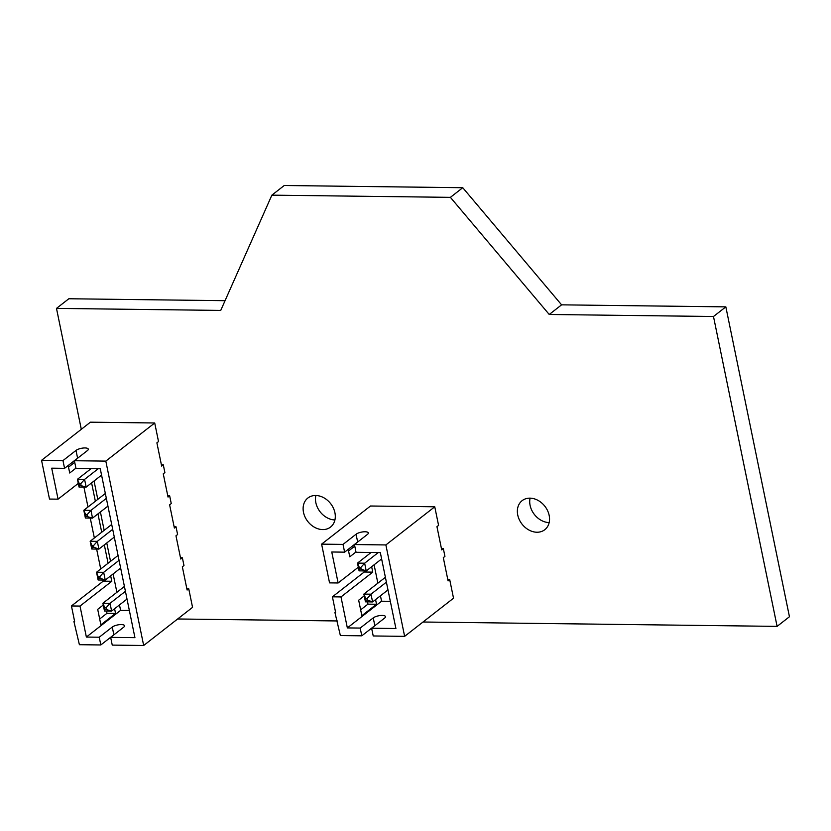 <?xml version="1.0" encoding="UTF-8"?>
<svg xmlns="http://www.w3.org/2000/svg" width="831" height="831" viewBox="0 0 831 831"><rect width="100%" height="100%" fill="white"/><g stroke="black" fill="none" stroke-linecap="round" stroke-linejoin="round"><path stroke-width="1.25" d="M154.711 422.979L105.817 461.112L74.395 460.727L75.995 468.476L100.271 468.777L134.934 637.657L110.658 637.356L112.247 645.105L143.67 645.49L192.553 607.347L188.741 588.764L187.11 590.031L182.342 566.794L183.973 565.516L182.373 557.767L180.753 559.045L175.975 535.798L177.605 534.53L176.016 526.781L174.385 528.059L169.617 504.812L171.248 503.544L169.659 495.795L168.028 497.063L163.26 473.826L164.881 472.559L163.291 464.809L161.661 466.077L156.893 442.84L158.524 441.573L154.711 422.979L90.434 422.179L41.55 460.322L49.496 499.057L58.066 499.161L78.291 483.393M41.55 460.322L62.969 460.592L76.005 450.412A6.7 2.202 168.4 0 1 83.193 448.034A6.7 2.202 168.4 0 1 88.283 449.145A6.7 2.202 168.4 0 1 87.432 450.558L74.395 460.727M143.67 645.49L105.817 461.112M83.91 487.101L87.993 507.003M90.267 518.087L94.36 537.989M96.635 549.073L100.717 568.986M102.992 580.059L103.221 581.17L71.445 605.965L74.624 621.453L73.907 621.453L79.392 644.7L100.821 644.96L113.857 634.791A6.7 2.202 -11.6 0 1 114.501 634.354M99.678 618.991L106.981 613.288L106.513 611.014M74.728 462.306L68.516 467.147M62.969 460.592L64.569 468.331L51.709 468.175L58.066 499.161M64.569 468.331L77.605 458.161A6.7 2.202 -11.6 0 1 78.249 457.725M188.741 588.764L186.84 588.732M182.373 557.767L180.483 557.746M176.016 526.781L174.126 526.761M169.659 495.795L167.758 495.775M163.291 464.809L161.401 464.789M71.445 605.965L80.015 606.069L86.372 637.055L99.232 637.221L100.821 644.96M103.252 605.02L97.705 609.352L100.883 624.839L115.551 613.403L114.595 608.749M106.981 613.288L115.551 613.403M74.53 620.975L73.907 621.453M103.221 581.17L111.79 581.274L80.015 606.069M91.597 482.894L95.368 501.259M97.954 513.88L101.725 532.245M104.322 544.866L108.082 563.231M110.679 575.862L111.79 581.274M75.922 468.154L69.711 473.005L68.173 465.516M94.038 480.993L97.809 499.348M100.406 511.979L104.166 530.334M106.763 542.965L110.533 561.33M113.12 573.951L116.891 592.316M119.487 604.937L120.599 610.359L129.356 610.463M86.372 637.055L120.599 610.359M110.658 637.356L123.694 627.187A6.7 2.202 -11.6 0 0 124.546 625.764A6.7 2.202 -11.6 0 0 119.446 624.663A6.7 2.202 -11.6 0 0 112.268 627.041L99.232 637.221M98.203 468.746L84.585 479.383L77.439 479.29L91.067 468.663M101.569 475.114L86.175 487.122L84.585 479.383L80.732 483.715L79.309 483.694L77.439 479.29L79.038 487.039L86.175 487.122L79.62 485.242L79.038 487.039M106.347 498.351L90.943 510.369L83.806 510.276L105.34 493.479M107.937 506.1L92.532 518.108L90.943 510.369L87.099 514.701L85.666 514.68L83.806 510.276L85.396 518.025L92.532 518.108L85.988 516.228L85.396 518.025M120.651 568.072L105.257 580.09L98.12 579.996L96.531 572.247L118.064 555.451M119.062 560.333L103.667 572.341L105.257 580.09L100.136 578.22L98.712 578.21L98.12 579.996M100.136 578.22L99.813 576.672L103.667 572.341L96.531 572.247L98.712 578.21M112.704 529.337L97.31 541.355L90.163 541.261L111.697 524.465M114.294 537.086L98.899 549.104L97.31 541.355L93.456 545.687L92.033 545.666L90.163 541.261L91.753 549.011L98.899 549.104L93.778 547.234L92.345 547.224L91.753 549.011M125.429 591.319L110.024 603.327L102.888 603.244L124.421 586.437M127.018 599.058L111.614 611.076L110.024 603.327L106.181 607.658L104.748 607.648L102.888 603.244L104.477 610.982L111.614 611.076L105.07 609.196L104.477 610.982M79.309 483.694L79.62 485.242M80.732 483.715L81.054 485.262M85.666 514.68L85.988 516.228M87.099 514.701L87.411 516.248M99.813 576.672L98.39 576.662M92.033 545.666L92.345 547.224M93.456 545.687L93.778 547.234M104.748 607.648L105.07 609.196M106.181 607.658L106.493 609.216M434.758 506.796L385.875 544.939L354.453 544.544L356.042 552.293L380.328 552.594L395.909 628.516L371.623 628.215L373.223 635.964L404.635 636.349L453.529 598.206L449.706 579.612L448.075 580.89L443.307 557.643L444.938 556.375L443.349 548.626L441.718 549.904L436.95 526.657L438.581 525.389L434.758 506.796L370.491 506.006L321.607 544.139L329.554 582.874L338.124 582.978L358.338 567.209M321.607 544.139L343.026 544.409L356.063 534.24A6.7 2.202 168.4 0 1 363.251 531.85A6.7 2.202 168.4 0 1 368.341 532.962A6.7 2.202 168.4 0 1 367.489 534.375L354.453 544.544M404.635 636.349L385.875 544.939M363.968 570.918L364.196 572.029L332.421 596.824L335.599 612.312L334.883 612.302L340.367 635.559L361.797 635.819L374.833 625.65A6.7 2.202 -11.6 0 1 375.477 625.213M360.654 609.84L367.946 604.147L367.479 601.873M354.775 546.123L348.563 550.963M343.026 544.409L344.616 552.158L331.766 551.992L338.124 582.978M344.616 552.158L357.652 541.978A6.7 2.202 -11.6 0 1 358.306 541.542M449.706 579.612L447.816 579.591M443.349 548.626L441.458 548.605M332.421 596.824L340.99 596.928L347.348 627.914L360.197 628.07L361.797 635.819M364.227 595.879L358.67 600.2L361.859 615.698L376.516 604.251L375.57 599.608M367.946 604.147L376.516 604.251M335.495 611.824L334.883 612.302M364.196 572.029L372.766 572.133L340.99 596.928M371.654 566.711L372.766 572.133M355.98 551.971L349.768 556.822L348.231 549.333M374.095 564.81L377.866 583.165M380.453 595.796L381.564 601.218L390.331 601.322M347.348 627.914L381.564 601.218M371.623 628.215L384.66 618.046A6.7 2.202 -11.6 0 0 385.511 616.623A6.7 2.202 -11.6 0 0 380.421 615.522A6.7 2.202 -11.6 0 0 373.233 617.9L360.197 628.07M378.261 552.573L364.643 563.2L357.496 563.106L371.125 552.48M360.789 567.531L361.111 569.079L366.232 570.949L364.643 563.2L360.789 567.531L359.356 567.511L357.496 563.106L359.085 570.855L366.232 570.949L381.626 558.931M386.394 582.167L371 594.186L363.853 594.092L385.397 577.296M367.146 598.517L367.468 600.065L372.589 601.935L371 594.186L367.146 598.517L365.723 598.497L363.853 594.092L365.453 601.841L372.589 601.935L387.984 589.917M359.356 567.511L359.085 570.855M361.111 569.079L359.678 569.058M365.723 598.497L365.453 601.841M367.468 600.065L366.035 600.055M225.056 300.687L68.838 298.755L56.487 308.394L81.303 429.305M423.021 622.014L777.099 626.377L713.486 316.507L549.239 314.482L450.402 197.352L271.872 195.15L220.734 310.42L56.487 308.394M271.872 195.15L284.223 185.51L462.753 187.713L561.59 304.842L725.837 306.868L789.45 616.737L777.099 626.377M177.647 618.981L337.365 620.954M536.951 532.235A18.427 14.501 -128 0 0 544.783 529.711A18.427 14.501 -128 0 0 544.887 506.276A18.427 14.501 -128 0 0 522.117 500.667A18.427 14.501 -128 0 0 519.323 519.728A18.427 14.501 -128 0 0 536.951 532.235M322.708 529.586A18.427 14.501 -128 0 0 330.541 527.072A18.427 14.501 -128 0 0 330.645 503.628A18.427 14.501 -128 0 0 307.875 498.018A18.427 14.501 -128 0 0 305.091 517.09A18.427 14.501 -128 0 0 322.708 529.586M530.095 498.153A18.427 14.501 -128 0 0 549.166 522.595M315.853 495.505A18.427 14.501 -128 0 0 334.924 519.946M450.402 197.352L462.753 187.713M549.239 314.482L561.59 304.842M713.486 316.507L725.837 306.868M76.005 450.412L77.605 458.161M112.268 627.041L113.857 634.791M356.063 534.24L357.652 541.978M373.233 617.9L374.833 625.65"/></g></svg>
